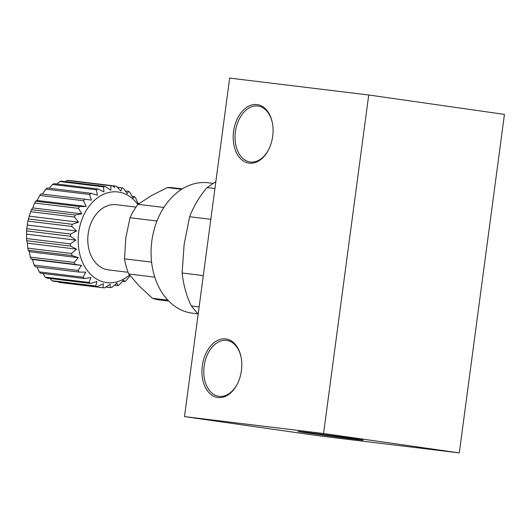 <?xml version="1.0" encoding="UTF-8"?>
<svg xmlns="http://www.w3.org/2000/svg" width="531" height="531" viewBox="0 0 531 531"><rect width="100%" height="100%" fill="white"/><g stroke="black" fill="none" stroke-linecap="round" stroke-linejoin="round"><path stroke-width="0.8" d="M137.848 203.247L139.288 203.426M139.474 203.446L138.047 203.745L135.69 198.043A51.228 38.186 96.9 0 0 134.489 196.649L133.075 197.983L129.936 192.388A51.228 38.186 96.9 0 0 128.535 191.346L127.287 193.676L123.391 188.392A51.228 38.186 96.9 0 0 121.845 187.742L120.909 190.994L116.296 186.202A51.228 38.186 96.9 0 0 114.888 185.996A51.228 38.186 96.9 0 0 114.669 185.969L114.504 187.496L112.625 185.81A51.228 38.186 96.9 0 0 110.979 185.79L110.747 190.211L105.218 186.454A51.228 38.186 96.9 0 0 103.565 186.859L103.95 191.877L97.93 188.983A51.228 38.186 96.9 0 0 96.35 189.793L97.425 195.229L91.047 193.291A51.228 38.186 96.9 0 0 89.593 194.479L91.412 200.141L84.827 199.225A51.228 38.186 96.9 0 0 83.546 200.745L86.148 206.433L79.491 206.552A51.228 38.186 96.9 0 0 78.442 208.358L81.82 213.874L75.243 215.015A51.228 38.186 96.9 0 0 74.459 217.026L78.588 222.177L72.249 224.294A51.228 38.186 96.9 0 0 71.758 226.438L76.577 231.045L70.603 234.038A51.228 38.186 96.9 0 0 70.431 236.235L75.86 240.138L70.384 243.882A51.228 38.186 96.9 0 0 70.53 246.059L76.471 249.119L71.592 253.466A51.228 38.186 96.9 0 0 72.057 255.537L78.369 257.654L74.181 262.433A51.228 38.186 96.9 0 0 74.944 264.319L81.502 265.434L78.064 270.452A51.228 38.186 96.9 0 0 79.086 272.078L85.743 272.151L83.082 277.209A51.228 38.186 96.9 0 0 84.336 278.523L90.94 277.567L89.055 282.465A51.228 38.186 96.9 0 0 90.496 283.415L96.894 281.476L95.759 286.023A51.228 38.186 96.9 0 0 97.332 286.574L103.386 283.74L102.948 287.749A51.228 38.186 96.9 0 0 104.594 287.875L110.169 284.264L110.348 287.583A51.228 38.186 96.9 0 0 112.008 287.284L116.999 283.036L117.696 285.519A51.228 38.186 96.9 0 0 119.296 284.808L123.617 280.096L124.699 281.642A51.228 38.186 96.9 0 0 126.192 280.547L130.082 275.675M132.186 196.37L134.489 196.649M125.303 190.954L128.535 191.346M117.258 187.184L121.845 187.742M71.273 180.693A51.228 38.186 96.9 0 0 71.054 180.666A51.228 38.186 96.9 0 0 70.829 180.64L114.669 185.969M65.446 181.622L67.138 180.46A51.228 38.186 96.9 0 1 68.791 180.48L112.625 185.81M67.138 180.46L110.979 185.79M56.976 184.005L59.731 181.536A51.228 38.186 96.9 0 1 61.377 181.131L105.218 186.454M59.731 181.536L103.565 186.859M49.264 188.213L52.516 184.469A51.228 38.186 96.9 0 1 54.096 183.653L97.93 188.983M52.516 184.469L96.35 189.793M42.361 194.18L45.759 189.155A51.228 38.186 96.9 0 1 47.213 187.961L91.047 193.291M45.759 189.155L89.593 194.479M79.491 206.552L35.657 201.229L37.097 200.472L39.712 195.415A51.228 38.186 96.9 0 1 40.987 193.895L84.827 199.225M39.712 195.415L83.546 200.745M35.657 201.229A51.228 38.186 96.9 0 0 34.608 203.028L78.442 208.358M70.603 234.038L26.769 228.708L27.924 221.108A51.228 38.186 96.9 0 1 28.408 218.964L30.625 211.703A51.228 38.186 96.9 0 1 31.409 209.692L75.243 215.015M30.625 211.703L74.459 217.026M26.769 228.708A51.228 38.186 96.9 0 0 26.596 230.912L70.431 236.235M71.592 253.466L27.758 248.143L27.42 243.158L26.696 240.729A51.228 38.186 96.9 0 1 26.55 238.558L70.384 243.882M26.696 240.729L70.53 246.059M27.758 248.143A51.228 38.186 96.9 0 0 28.216 250.207L72.057 255.537M78.064 270.452L34.223 265.122L32.451 259.473L31.103 258.989A51.228 38.186 96.9 0 1 30.347 257.11L74.181 262.433M31.103 258.989L74.944 264.319M34.223 265.122A51.228 38.186 96.9 0 0 35.252 266.748L79.086 272.078M84.336 278.523L40.502 273.193A51.228 38.186 96.9 0 1 39.241 271.885L83.082 277.209M90.496 283.415L46.662 278.085A51.228 38.186 96.9 0 1 45.215 277.142L89.055 282.465M97.332 286.574L53.498 281.244A51.228 38.186 96.9 0 1 51.925 280.7L95.759 286.023M58.523 281.855L59.114 282.426L102.948 287.749M105.908 287.039L110.348 287.583M114.557 285.134L117.696 285.519M122.469 281.37L124.699 281.642M129.531 275.908L130.347 276.007M182.319 188.897L172.867 187.748A56.485 42.102 96.9 0 0 167.305 187.569L181.655 189.308M151.587 262.108L124.533 258.816L125.774 238.094L130.015 217.73A56.485 42.102 96.9 0 1 138.067 204.322L151.176 195.76L167.305 187.569M124.533 258.816A56.485 42.102 96.9 0 0 128.767 273.983L139.142 285.963L152.523 298.316A56.485 42.102 96.9 0 0 159.24 299.889L168.685 301.037M128.767 273.983L154.767 277.142M152.523 298.316L167.862 300.174M215.838 181.662L207.123 187.569A89.978 67.072 96.9 0 0 189.62 216.734L210.82 219.31M203.307 275.596L182.113 273.014L184.111 244.658L189.62 216.734M182.113 273.014A89.978 67.072 96.9 0 0 191.326 306.002L199.125 306.951M184.496 416.603L320.213 436.004L459.282 452.903L504.45 114.397L368.733 94.996L229.657 78.097L184.496 416.603L323.565 433.502L459.282 452.903M354.814 439.276A32.842 0.345 7.6 0 1 318.766 434.557A32.842 0.345 7.6 0 1 298.03 431.464A32.842 0.345 7.6 0 1 330.627 435.466A32.842 0.345 7.6 0 1 363.131 440.153A32.842 0.345 7.6 0 1 354.814 439.276M323.565 433.502L368.733 94.996M225.775 338.924A29.557 19.7 -81.9 0 0 203.174 361.219A29.557 19.7 -81.9 0 0 212.022 395.29A29.557 19.7 -81.9 0 0 237.423 383.82A29.557 19.7 -81.9 0 0 241.174 357.602A29.557 19.7 -81.9 0 0 225.775 338.924M257.044 104.574A29.557 19.7 -81.9 0 0 234.443 126.869A29.557 19.7 -81.9 0 0 243.291 160.939A29.557 19.7 -81.9 0 0 268.693 149.47A29.557 19.7 -81.9 0 0 272.443 123.252A29.557 19.7 -81.9 0 0 257.044 104.574M272.496 123.564A28.243 18.824 -81.9 0 0 258.099 106.047A28.243 18.824 -81.9 0 0 257.84 106.014A28.243 18.824 -81.9 0 0 235.445 131.542A28.243 18.824 -81.9 0 0 250.108 161.968A28.243 18.824 -81.9 0 0 268.832 149.191M241.227 357.914A28.243 18.824 -81.9 0 0 226.83 340.404A28.243 18.824 -81.9 0 0 226.571 340.364A28.243 18.824 -81.9 0 0 204.176 365.892A28.243 18.824 -81.9 0 0 218.838 396.318A28.243 18.824 -81.9 0 0 237.563 383.541M213.196 183.387L208.225 182.783A65.678 48.958 96.9 0 0 151.7 242.076A65.678 48.958 96.9 0 0 192.381 313.177L197.864 313.848M198.163 314.179L191.326 306.002M207.123 187.569L214.929 188.512M31.409 209.692L32.769 207.913L34.608 203.028M51.925 280.7L50.186 278.516M45.215 277.142L43.004 273.498M39.241 271.885L37.031 266.967M30.347 257.11L29.318 251.694L28.216 250.207M26.55 238.558L26.596 230.912M28.408 218.964L72.249 224.294M27.924 221.108L71.758 226.438M137.874 204.568A45.653 34.03 96.9 0 0 118.433 192.043A45.653 34.03 96.9 0 0 78.628 233.082A45.653 34.03 96.9 0 0 107.262 282.665A45.653 34.03 96.9 0 0 129.531 274.972M136.009 207.083L116.355 204.7A32.842 24.479 96.9 0 0 88.093 234.344A32.842 24.479 96.9 0 0 108.437 269.894L128.084 272.284M138.067 204.322L163.893 207.462M130.015 217.73L156.99 221.009M32.451 259.473L81.502 265.434M29.318 251.694L78.369 257.654M27.42 243.158L76.471 249.119M26.809 234.178L75.86 240.138M27.526 225.084L76.577 231.045M29.537 216.217L78.588 222.177M32.769 207.913L81.82 213.874M37.097 200.472L86.148 206.433M71.054 180.666L114.888 185.996"/></g></svg>
